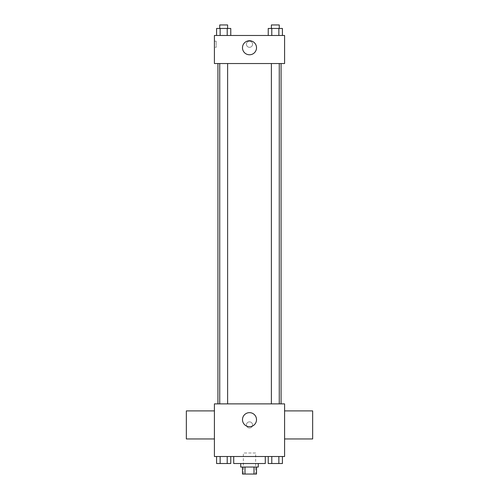 <?xml version="1.0" encoding="UTF-8"?>
<svg xmlns="http://www.w3.org/2000/svg" width="499" height="499" viewBox="0 0 499 499"><rect width="100%" height="100%" fill="white"/><g stroke="black" fill="none" stroke-linecap="round" stroke-linejoin="round"><path stroke-width="0.37" stroke-dasharray="2.5 1.87" d="M255.638 452.998L243.362 452.998L255.638 452.998L255.638 474.05L243.362 474.05L255.638 474.05M244.997 474.05L242.483 474.05L242.483 467.033L244.997 467.033L244.997 474.05L256.517 474.05L256.517 467.033L254.003 467.033L254.003 474.05M244.997 467.033L242.483 467.033M254.003 467.033L256.517 467.033M240.73 467.033L258.27 467.033M249.5 463.521L240.73 463.521L249.5 463.521M265.287 463.521L233.713 463.521M265.287 456.51L233.713 456.51L265.287 456.51M216.585 456.51L216.585 463.521L220.134 463.521L216.585 463.521L220.134 463.521L220.134 456.51L227.22 456.51L216.585 456.51L230.769 456.51L220.134 456.51L220.134 463.521L230.769 463.521L227.22 463.521L230.769 463.521L230.769 456.51L227.22 456.51L230.769 456.51L227.22 456.51L227.22 463.521L220.134 463.521L227.22 463.521L227.22 456.51L230.769 456.51L220.134 456.51L230.769 456.51M214.414 456.51L284.586 456.51L284.586 403.878L214.414 403.878L214.414 456.51M268.231 456.51L268.231 463.521L271.78 463.521L268.231 463.521L271.78 463.521L271.78 456.51L278.866 456.51L268.231 456.51L282.415 456.51L271.78 456.51L271.78 463.521L282.415 463.521L278.866 463.521L282.415 463.521L282.415 456.51L278.866 456.51L282.415 456.51L278.866 456.51L278.866 463.521L271.78 463.521L278.866 463.521L278.866 456.51L282.415 456.51L271.78 456.51L282.415 456.51M252.569 424.93A3.069 3.069 0 0 0 247.966 422.273A3.069 3.069 0 0 0 247.966 427.587A3.069 3.069 0 0 0 252.569 424.93A3.069 3.069 0 0 0 247.966 422.273A3.069 3.069 0 0 0 247.966 427.587A3.069 3.069 0 0 0 252.569 424.93M281.074 403.878L217.926 403.878L281.074 403.878M227.619 403.878L219.735 403.878L227.619 403.878L219.735 403.878L227.619 403.878L227.619 63.541L219.735 63.541L227.619 63.541M279.265 403.878L271.381 403.878L279.265 403.878L271.381 403.878L279.265 403.878L279.265 63.541L271.381 63.541L279.265 63.541M214.414 438.964L214.414 410.895L214.414 438.964M284.586 410.895L284.586 438.964L284.586 410.895M312.655 410.895L312.655 438.964M186.345 438.964L186.345 410.895M256.517 419.665A7.017 7.017 0 0 1 245.995 425.747A7.017 7.017 0 0 1 245.995 413.59A7.017 7.017 0 0 1 256.517 419.665M281.074 63.541L217.926 63.541L281.074 63.541M214.414 63.541L284.586 63.541L284.586 35.473L214.414 35.473L214.414 63.541M252.569 44.249A3.069 3.069 0 0 0 247.966 41.592A3.069 3.069 0 0 0 247.966 46.906A3.069 3.069 0 0 0 252.569 44.249A3.069 3.069 0 0 0 247.966 41.592A3.069 3.069 0 0 0 247.966 46.906A3.069 3.069 0 0 0 252.569 44.249M216.585 35.473L216.585 28.455L220.134 28.455L220.134 35.473L216.585 35.473L230.769 35.473L216.585 35.473L230.769 35.473L216.585 35.473L230.769 35.473L216.585 35.473L220.134 35.473L220.134 28.455L230.769 28.455L227.22 28.455L227.22 35.473L227.22 28.455L216.585 28.455L230.769 28.455L230.769 35.473M268.231 35.473L268.231 28.455L271.78 28.455L271.78 35.473L268.231 35.473L282.415 35.473L268.231 35.473L282.415 35.473L268.231 35.473L282.415 35.473L268.231 35.473L271.78 35.473L271.78 28.455L282.415 28.455L278.866 28.455L278.866 35.473L278.866 28.455L268.231 28.455L282.415 28.455L282.415 35.473M214.414 47.318L214.414 41.18L214.414 47.318L216.179 47.318L216.179 41.18L216.179 47.318M284.586 41.18L284.586 47.318L284.586 41.18M256.517 47.754A7.017 7.017 0 0 1 245.995 53.836A7.017 7.017 0 0 1 245.995 41.679A7.017 7.017 0 0 1 256.517 47.754M279.265 28.455L271.381 28.455L279.265 28.455L271.381 28.455L279.265 28.455L279.265 24.95L271.381 24.95L279.265 24.95L271.381 24.95L271.381 28.455M227.619 28.455L219.735 28.455L227.619 28.455L219.735 28.455L227.619 28.455L227.619 24.95L219.735 24.95L227.619 24.95L219.735 24.95L219.735 28.455M278.866 28.455L278.866 35.473M271.78 28.455L271.78 35.473M227.22 28.455L227.22 35.473M220.134 28.455L220.134 35.473M279.265 463.521L271.381 463.521L279.265 463.521M279.265 463.552L271.381 463.521M227.619 463.521L219.735 463.521L227.619 463.521M227.619 463.552L219.735 463.521M278.866 456.51L278.866 463.521M271.78 456.51L271.78 463.521M227.22 456.51L227.22 463.521M220.134 456.51L220.134 463.521M243.362 474.05L243.362 452.998M219.735 63.541L219.735 403.878M271.381 63.541L271.381 403.878M216.179 41.18L214.414 41.18"/><path stroke-width="0.75" d="M254.003 467.033L254.003 474.05L242.483 474.05L242.483 467.033M254.003 474.05L256.517 474.05L256.517 467.033M258.27 463.521L258.27 467.033L240.73 467.033L240.73 463.521M244.997 467.033L244.997 474.05M233.713 456.51L233.713 463.521L265.287 463.521M265.287 456.51L265.287 463.527M284.586 456.51L214.414 456.51L214.414 403.878L284.586 403.878L284.586 456.51M256.517 419.665A7.017 7.017 0 0 1 245.995 425.747A7.017 7.017 0 0 1 245.995 413.59A7.017 7.017 0 0 1 256.517 419.665M284.586 438.964L312.655 438.964L312.655 410.895L284.586 410.895M214.414 410.895L186.345 410.895L186.345 438.964L214.414 438.964M281.074 63.541L281.074 403.878M271.381 403.878L271.381 63.541M227.619 63.541L227.619 403.878M284.586 63.541L214.414 63.541L214.414 35.473L284.586 35.473L284.586 63.541M256.517 47.754A7.017 7.017 0 0 1 245.995 53.836A7.017 7.017 0 0 1 245.995 41.679A7.017 7.017 0 0 1 256.517 47.754M282.415 35.473L282.415 28.455L268.231 28.455L268.231 35.473M278.866 28.455L278.866 35.473M271.78 28.455L271.78 35.473M271.381 28.455L271.381 24.95L279.265 24.95L279.265 28.455M230.769 35.473L230.769 28.455L216.585 28.455L216.585 35.473M227.22 28.455L227.22 35.473M220.134 28.455L220.134 35.473M219.735 28.455L219.735 24.95L227.619 24.95L227.619 28.455M282.415 456.51L282.415 463.521L268.231 463.521L268.231 456.51M278.866 456.51L278.866 463.521M271.78 456.51L271.78 463.521M279.265 463.527L271.381 463.521M230.769 456.51L230.769 463.521L216.585 463.521L216.585 456.51M227.22 456.51L227.22 463.521M220.134 456.51L220.134 463.521M227.619 463.527L219.735 463.521M217.926 63.541L217.926 403.878M279.265 403.878L279.265 63.541M219.735 63.541L219.735 403.878"/></g></svg>

